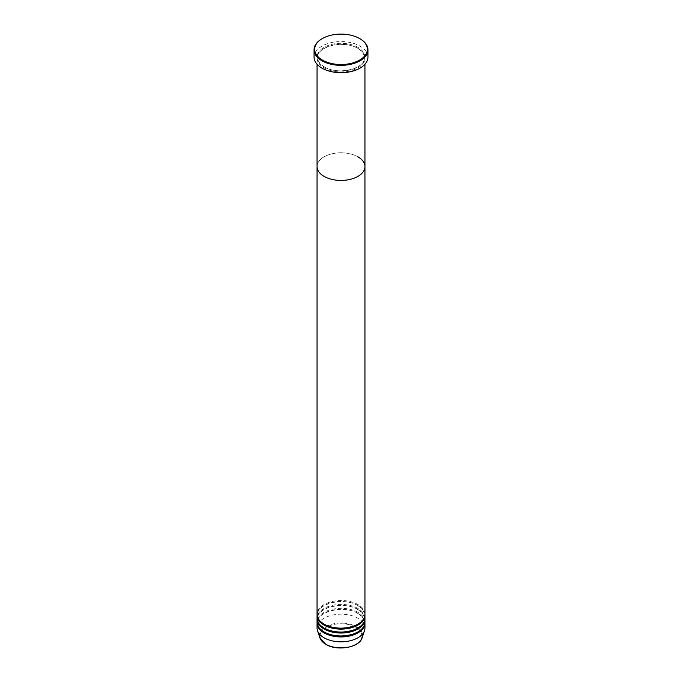 <?xml version="1.0" encoding="UTF-8"?>
<svg xmlns="http://www.w3.org/2000/svg" width="682" height="682" viewBox="0 0 682 682"><rect width="100%" height="100%" fill="white"/><g stroke="black" fill="none" stroke-linecap="round" stroke-linejoin="round"><path stroke-width="0.51" stroke-dasharray="3.41 2.56" d="M357.931 48.328A23.947 13.828 0 0 0 331.836 45.336A23.947 13.828 0 0 0 317.053 58.106A23.947 13.828 0 0 0 324.069 67.876A23.947 13.828 0 0 0 350.164 70.877A23.947 13.828 0 0 0 364.947 58.106A23.947 13.828 0 0 0 357.931 48.328M364.947 166.613A23.947 13.828 0 0 0 357.931 156.834A23.947 13.828 0 0 0 331.836 153.842A23.947 13.828 0 0 0 317.053 166.613A23.947 13.828 0 0 1 331.836 153.842A23.947 13.828 0 0 1 357.931 156.834M367.939 57.126A26.939 15.55 0 0 0 360.045 46.129A26.939 15.55 0 0 0 330.693 42.761A26.939 15.55 0 0 0 314.061 57.126M322.168 38.678A26.939 15.55 180 0 1 360.045 38.797M364.93 614.806A23.947 13.828 0 0 0 357.931 605.522A23.947 13.828 0 0 0 332.228 602.428A23.947 13.828 0 0 0 317.07 614.806M364.947 614.32A23.947 13.828 0 0 0 357.931 604.542A23.947 13.828 0 0 0 331.836 601.55A23.947 13.828 0 0 0 317.053 614.32M364.93 618.719A23.947 13.828 0 0 0 357.931 609.427A23.947 13.828 0 0 0 332.228 606.341A23.947 13.828 0 0 0 317.07 618.719M364.947 618.224A23.947 13.828 0 0 0 357.931 608.455A23.947 13.828 0 0 0 331.836 605.454A23.947 13.828 0 0 0 317.053 618.224M364.93 622.623A23.947 13.828 0 0 0 357.931 613.34A23.947 13.828 0 0 0 332.228 610.254A23.947 13.828 0 0 0 317.07 622.623M364.947 622.137A23.947 13.828 0 0 0 357.931 612.359A23.947 13.828 0 0 0 331.836 609.367A23.947 13.828 0 0 0 317.053 622.137M364.947 628.003A23.947 13.828 0 0 0 357.931 618.224A23.947 13.828 0 0 0 331.836 615.232A23.947 13.828 0 0 0 317.053 628.003M357.931 47.348A23.947 13.828 0 0 0 324.069 47.348A23.947 13.828 0 0 0 324.069 66.904A23.947 13.828 0 0 0 357.931 66.904A23.947 13.828 0 0 0 357.931 47.348M355.791 627.287A20.92 12.08 180 0 1 355.791 644.362A20.92 12.08 180 0 1 326.209 644.362A20.92 12.08 180 0 1 326.209 627.287A20.92 12.08 180 0 1 355.791 627.287M362.108 637.815A21.5 12.412 0 0 0 356.2 626.681A21.5 12.412 0 0 0 330.923 624.499A21.5 12.412 0 0 0 319.892 637.815M324.368 66.87C319.943 64.21 317.71 61.124 317.659 57.612C316.354 46.547 344.222 39.641 357.632 48.362C362.057 51.022 364.29 54.1 364.341 57.612C365.646 68.686 337.778 75.591 324.368 66.87M364.947 64.253L364.947 58.106M317.053 64.253L317.053 58.106M357.632 605.548C344.222 596.835 316.354 603.732 317.659 614.806C317.71 618.318 319.943 621.404 324.368 624.064C337.778 632.777 365.646 625.88 364.341 614.806C364.29 611.294 362.057 608.208 357.632 605.548M357.632 609.461C344.222 600.74 316.354 607.645 317.659 618.719C317.71 622.231 319.943 625.317 324.368 627.969C337.778 636.69 365.646 629.784 364.341 618.719C364.29 615.207 362.057 612.121 357.632 609.461M357.632 613.365C344.222 604.653 316.354 611.558 317.659 622.623C317.71 626.136 319.943 629.222 324.368 631.882C337.778 640.603 365.646 633.697 364.341 622.623C364.29 619.111 362.057 616.025 357.632 613.365"/><path stroke-width="1.02" d="M360.045 38.797L359.627 38.55A26.342 15.209 0 0 0 322.373 38.55A26.342 15.209 0 0 0 322.373 60.059A26.342 15.209 0 0 0 359.627 60.059A26.342 15.209 0 0 0 359.627 38.55L360.045 38.797A26.939 15.55 180 0 1 367.939 49.795A26.939 15.55 180 0 1 351.307 64.168A26.939 15.55 180 0 1 321.955 60.792A26.939 15.55 180 0 1 314.061 49.795A26.939 15.55 180 0 1 321.955 38.797A26.939 15.55 180 0 1 322.168 38.678M317.053 64.253L317.053 166.613A23.947 13.828 0 0 0 324.069 176.382A23.947 13.828 0 0 0 350.164 179.383A23.947 13.828 0 0 0 364.947 166.613L364.947 614.32A23.947 13.828 0 0 1 350.164 627.09A23.947 13.828 0 0 1 324.069 624.09A23.947 13.828 0 0 1 317.053 614.32L317.053 166.613A23.947 13.828 0 0 0 324.069 176.382A23.947 13.828 0 0 0 350.164 179.383A23.947 13.828 0 0 0 364.947 166.613A23.947 13.828 0 0 0 357.931 156.834M314.061 49.795L314.061 57.126A26.939 15.55 0 0 0 321.955 68.123A26.939 15.55 0 0 0 351.307 71.499A26.939 15.55 0 0 0 367.939 57.126L367.939 49.795M317.07 614.806A23.947 13.828 0 0 0 317.053 615.292A23.947 13.828 0 0 0 324.069 625.07A23.947 13.828 0 0 0 350.164 628.062A23.947 13.828 0 0 0 364.947 615.292A23.947 13.828 0 0 0 364.93 614.806M317.07 618.719A23.947 13.828 0 0 0 317.053 619.205A23.947 13.828 0 0 0 324.069 628.983A23.947 13.828 0 0 0 350.164 631.975A23.947 13.828 0 0 0 364.947 619.205A23.947 13.828 0 0 0 364.93 618.719M317.053 615.292L317.053 618.224A23.947 13.828 0 0 0 324.069 628.003A23.947 13.828 0 0 0 350.164 630.995A23.947 13.828 0 0 0 364.947 618.224L364.947 615.292M317.07 622.623A23.947 13.828 0 0 0 317.053 623.118A23.947 13.828 0 0 0 324.069 632.887A23.947 13.828 0 0 0 350.164 635.888A23.947 13.828 0 0 0 364.947 623.118A23.947 13.828 0 0 0 364.93 622.623M317.053 619.205L317.053 622.137A23.947 13.828 0 0 0 324.069 631.916A23.947 13.828 0 0 0 350.164 634.908A23.947 13.828 0 0 0 364.947 622.137L364.947 619.205M317.053 623.118L317.053 628.003A23.947 13.828 0 0 0 317.488 630.62A23.947 13.828 0 0 0 324.069 637.781A23.947 13.828 0 0 0 348.016 641.216A23.947 13.828 0 0 0 364.512 630.62A23.947 13.828 0 0 0 364.947 628.003L364.947 623.118M325.8 644.234A21.5 12.412 0 0 0 347.3 647.329A21.5 12.412 0 0 0 362.108 637.815C359.576 647.533 337.061 651.412 325.911 644.396L319.892 637.815A21.5 12.412 0 0 0 325.8 644.234M364.947 166.613L364.947 64.253M362.108 637.815L364.512 630.62M319.892 637.815L317.488 630.62"/></g></svg>
